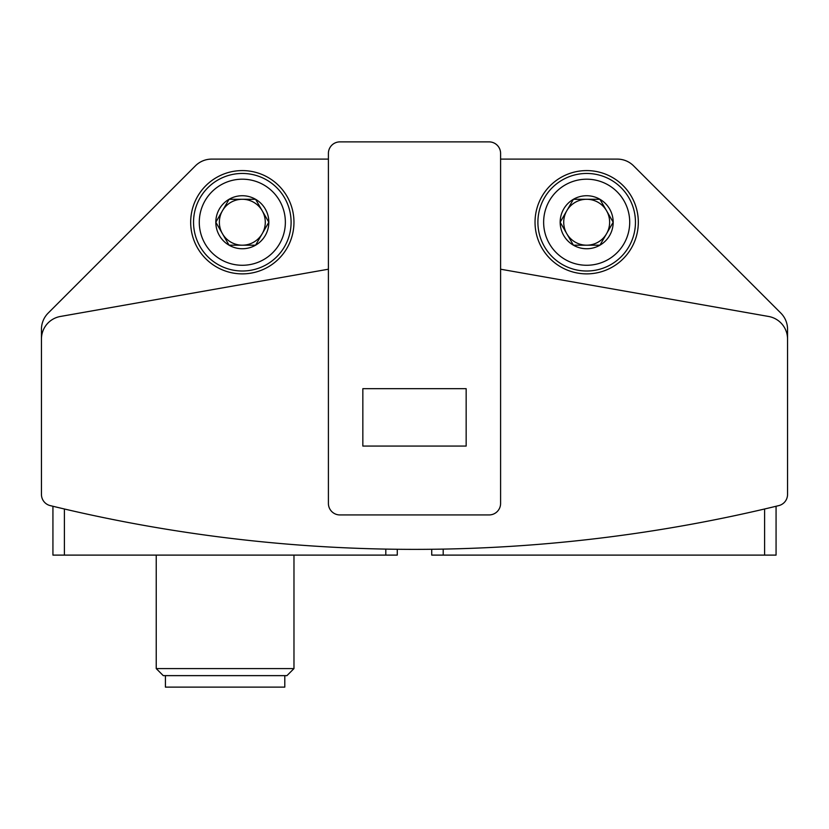 <?xml version="1.0" encoding="UTF-8"?>
<svg xmlns="http://www.w3.org/2000/svg" width="829" height="829" viewBox="0 0 829 829"><rect width="100%" height="100%" fill="white"/><g stroke="black" fill="none" stroke-linecap="round" stroke-linejoin="round"><path stroke-width="1.24" d="M328.408 269.207L60.424 316.46A22.953 22.953 0 0 0 41.45 339.061L41.45 494.457A11.482 11.482 0 0 0 50.206 505.607A1538.116 1538.116 0 0 0 778.794 505.607A11.482 11.482 0 0 0 787.55 494.457L787.55 339.061A22.953 22.953 0 0 0 768.576 316.46L500.592 269.207M500.592 503.462L500.592 153.365A11.482 11.482 0 0 0 489.11 141.883L339.89 141.883A11.482 11.482 0 0 0 328.408 153.365L328.408 503.462A11.482 11.482 0 0 0 339.89 514.933L489.11 514.933A11.482 11.482 0 0 0 500.592 503.462M787.55 339.061L787.55 329.31A22.953 22.953 0 0 0 780.825 313.082L633.574 165.831A22.953 22.953 0 0 0 617.346 159.106L500.592 159.106M328.408 159.106L211.654 159.106A22.953 22.953 0 0 0 195.426 165.831L48.175 313.082A22.953 22.953 0 0 0 41.45 329.31L41.45 339.061M466.157 388.677L466.157 446.064L362.843 446.064L362.843 388.677L466.157 388.677M242.327 170.587A51.657 51.657 0 0 0 197.592 248.058A51.657 51.657 0 0 0 287.052 248.058A51.657 51.657 0 0 0 242.327 170.587M586.673 170.587A51.657 51.657 0 0 0 541.948 248.058A51.657 51.657 0 0 0 631.408 248.058A51.657 51.657 0 0 0 586.673 170.587M397.278 549.275L397.278 555.109L52.932 555.109L52.932 506.27M776.068 506.27L776.068 555.109L431.722 555.109L431.722 549.275M165.417 675.635L165.417 687.117L284.793 687.117L284.793 675.635M293.974 668.588L156.235 668.588L163.272 675.635L286.938 675.635L293.974 668.588L293.974 555.109M156.235 668.588L156.235 555.109M255.581 199.281L268.834 222.234L255.581 245.197L229.073 245.197L215.82 222.234L229.073 199.281L255.581 199.281A26.507 26.507 0 0 1 255.581 245.197A26.507 26.507 0 0 1 215.82 222.234A26.507 26.507 0 0 1 255.581 199.281L229.073 199.281L215.82 222.234L229.073 245.197L255.581 245.197L262.202 233.716A22.953 22.953 0 0 1 222.441 233.716A22.953 22.953 0 0 1 242.327 199.281A22.953 22.953 0 0 1 262.202 210.753L255.581 199.281M199.281 222.234A43.046 43.046 0 0 1 263.85 184.96A43.046 43.046 0 0 1 263.85 259.508A43.046 43.046 0 0 1 199.281 222.234M193.54 222.234A48.787 48.787 0 0 1 266.71 179.986A48.787 48.787 0 0 1 266.71 264.482A48.787 48.787 0 0 1 193.54 222.234M262.202 210.753A22.953 22.953 0 0 1 262.202 233.716L268.834 222.234L262.202 210.753M599.927 199.281L613.18 222.234L599.927 245.197L573.419 245.197L560.166 222.234L573.419 199.281L599.927 199.281A26.507 26.507 0 0 1 599.927 245.197A26.507 26.507 0 0 1 560.166 222.234A26.507 26.507 0 0 1 599.927 199.281L573.419 199.281L560.166 222.234L573.419 245.197L599.927 245.197L606.559 233.716A22.953 22.953 0 0 1 566.798 233.716A22.953 22.953 0 0 1 586.673 199.281A22.953 22.953 0 0 1 606.559 210.753L599.927 199.281M543.637 222.234A43.046 43.046 0 0 1 608.196 184.96A43.046 43.046 0 0 1 608.196 259.508A43.046 43.046 0 0 1 543.637 222.234M537.897 222.234A48.787 48.787 0 0 1 611.066 179.986A48.787 48.787 0 0 1 611.066 264.482A48.787 48.787 0 0 1 537.897 222.234M606.559 210.753A22.953 22.953 0 0 1 606.559 233.716L613.18 222.234L606.559 210.753M385.806 549.109L385.806 555.109M64.403 508.996L64.403 555.109M764.597 508.996L764.597 555.109M443.194 549.109L443.194 555.109"/></g></svg>
